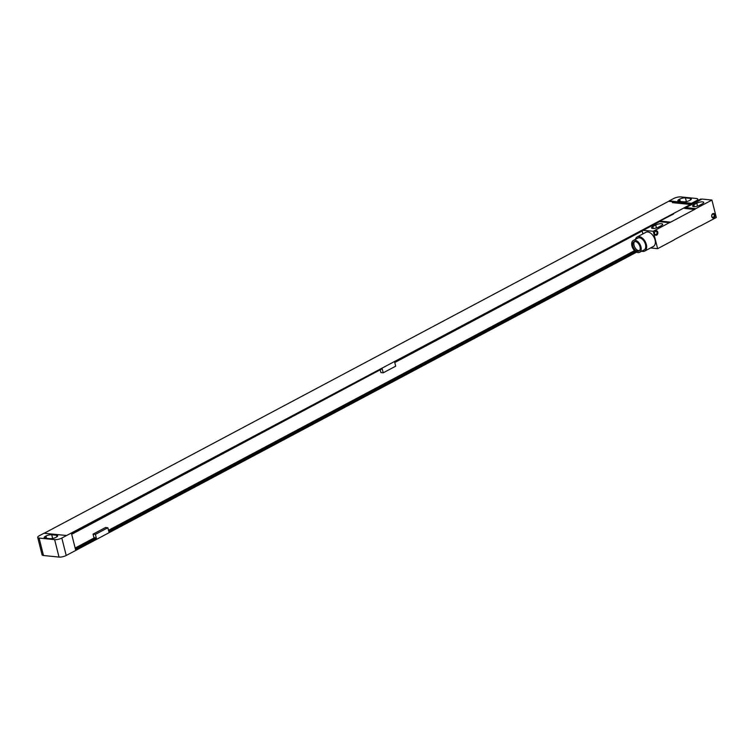 <?xml version="1.0" encoding="UTF-8"?>
<svg xmlns="http://www.w3.org/2000/svg" width="754" height="754" viewBox="0 0 754 754"><rect width="100%" height="100%" fill="white"/><g stroke="black" fill="none" stroke-linecap="round" stroke-linejoin="round"><path stroke-width="1.13" d="M669.42 201.422L669.269 200.847L673.671 198.509A5.231 1.565 -14.1 0 1 680.871 196.917L696.394 198.49A5.231 1.565 -14.1 0 1 697.799 199.16L698.119 200.413M669.269 200.847L691.493 203.326L696.253 200.79A5.231 1.565 -14.1 0 0 697.799 199.16M679.674 199.16A4.185 1.254 165.9 0 1 685.424 197.887L690.221 198.377A4.185 1.254 165.9 0 1 691.352 198.915A4.185 1.254 165.9 0 1 690.117 200.215L689.524 200.526A4.185 1.254 165.9 0 1 683.774 201.808L678.977 201.318A4.185 1.254 165.9 0 1 677.846 200.781A4.185 1.254 165.9 0 1 679.081 199.471L679.674 199.16L680.24 201.45M691.493 203.326L690.523 204.447M37.7 537.404A5.231 1.565 -14.1 0 1 39.246 535.774L44.015 533.238L66.597 535.519L61.828 538.054A5.231 1.565 -14.1 0 1 54.637 539.647L39.104 538.083L43.487 555.51A5.231 1.565 165.9 0 1 42.083 554.84L37.7 537.404A5.231 1.565 -14.1 0 0 39.104 538.083M66.597 535.519L689.787 204.843M43.487 555.51L59.01 557.083A5.231 1.565 165.9 0 0 66.211 555.491L636.574 252.175M672.408 214.466L670.457 215.493M642.078 230.583L394.662 362.108L395.69 366.18L383.221 372.806L380.893 372.57L380.299 370.223M94.043 537.979L93.072 534.134L95.409 534.369L96.427 538.441L75.523 549.553L71.583 533.86L382.193 368.734L383.221 372.806M95.409 534.369L107.869 527.743L108.896 531.806L635.782 251.713M381.797 368.951L71.687 534.284M93.072 534.134L105.541 527.508L107.869 527.743M642.182 231.007L394.766 362.533M96.427 538.441L94.74 537.611L75.136 548.026M634.538 250.648L108.51 530.288M95.965 538.394L75.457 549.298M635.547 251.544L108.83 531.551M95.796 537.715L75.287 548.62M634.981 251.082L108.661 530.873M690.428 203.222L668.562 201.337L44.184 533.257M56.531 535.246A4.185 1.254 165.9 0 1 57.653 535.792A4.185 1.254 165.9 0 1 56.418 537.093L55.834 537.404A4.185 1.254 165.9 0 1 50.075 538.676L45.278 538.196A4.185 1.254 165.9 0 1 44.156 537.659A4.185 1.254 165.9 0 1 45.391 536.348L45.975 536.037A4.185 1.254 165.9 0 1 51.734 534.765L56.531 535.246L56.918 536.791M691.512 203.42L690.457 203.316M689.684 204.4L672.389 202.647L690.41 204.004M673.124 202.261L673.247 202.741M711.917 200.055L702.04 199.056L685.904 207.633L695.782 208.632L711.917 200.055L716.3 217.491L700.164 226.068A10.462 7.691 95.8 0 0 698.864 226.596L674.99 239.282A10.462 7.691 95.8 0 0 673.765 240.102L657.62 248.679L650.551 247.962M696.79 203.165A4.241 1.263 165.9 0 1 701.116 201.902A4.241 1.263 165.9 0 1 703.755 202.421A4.241 1.263 165.9 0 1 702.502 203.74L699.571 205.305A4.241 1.263 165.9 0 1 695.245 206.568A4.241 1.263 165.9 0 1 692.606 206.049A4.241 1.263 165.9 0 1 693.859 204.73L696.79 203.165L697.525 206.106M643.369 230.253L659.505 221.676L669.382 222.675L653.247 231.252L641.993 230.253L673.642 213.966L672.794 213.872L700.664 199.056L701.814 199.179M655.716 225.003A4.241 1.263 165.9 0 1 660.042 223.74A4.241 1.263 165.9 0 1 662.681 224.258A4.241 1.263 165.9 0 1 661.428 225.578L658.496 227.143A4.241 1.263 165.9 0 1 654.17 228.405A4.241 1.263 165.9 0 1 651.531 227.878A4.241 1.263 165.9 0 1 652.785 226.558L655.716 225.003L656.451 227.944M669.382 222.675A10.462 7.691 95.8 0 0 670.683 222.147L694.557 209.452A10.462 7.691 95.8 0 0 695.782 208.632M653.247 231.252L657.62 248.679M711.757 216.615A2.3 1.697 -84.2 0 1 712.832 213.627A2.3 1.697 -84.2 0 1 714.981 214.899A2.3 1.697 -84.2 0 1 713.906 217.887A2.3 1.697 -84.2 0 1 711.757 216.615M654.566 233.844A2.3 1.697 -84.2 0 1 655.641 230.856A2.3 1.697 -84.2 0 1 657.79 232.128A2.3 1.697 -84.2 0 1 656.715 235.116A2.3 1.697 -84.2 0 1 654.566 233.844M694.557 209.452L684.679 208.453A10.462 7.691 95.8 0 0 685.904 207.633M672.794 213.872A3.77 2.771 -84.2 0 1 672.116 214.767M641.993 230.253L642.908 233.9M641.748 251.167A8.002 4.873 -118 0 0 642.823 251.412A8.002 4.873 -118 0 0 644.717 251.073L653.407 246.445A8.002 4.873 -118 0 0 654.585 238.49A8.002 4.873 -118 0 0 647.79 231.968A8.002 4.873 -118 0 0 645.886 232.307L637.196 236.935A8.002 4.873 -118 0 0 635.462 239.338M659.505 221.676A10.462 7.691 95.8 0 0 660.806 221.148L670.683 222.147M644.717 251.073A8.002 4.873 -118 0 0 645.895 243.118A8.002 4.873 -118 0 0 639.1 236.586A8.002 4.873 -118 0 0 637.196 236.935M639.59 252.307L644.105 249.913A6.701 4.072 -118 0 0 645.094 243.259A6.701 4.072 -118 0 0 639.401 237.802A6.701 4.072 -118 0 0 637.809 238.085L633.303 240.488A6.701 4.072 -118 0 0 632.314 247.142A6.701 4.072 -118 0 0 638.007 252.599A6.701 4.072 -118 0 0 639.59 252.307A6.701 4.072 -118 0 0 640.58 245.653A6.701 4.072 -118 0 0 634.887 240.196A6.701 4.072 -118 0 0 633.303 240.488M635.217 241.506A5.287 3.214 -118 0 0 633.963 241.732A5.287 3.214 -118 0 0 633.181 246.982A5.287 3.214 -118 0 0 637.677 251.289A5.287 3.214 -118 0 0 638.93 251.063A5.287 3.214 -118 0 0 639.712 245.813A5.287 3.214 -118 0 0 635.217 241.506M634.604 241.525A5.287 3.214 -118 0 0 634.576 246.86A5.287 3.214 -118 0 0 638.845 250.667A5.287 3.214 -118 0 0 639.458 250.648M711.776 216.36A1.725 1.272 -84.2 0 1 714.189 215.069A1.725 1.272 -84.2 0 1 711.776 216.36M654.576 233.589A1.725 1.272 -84.2 0 1 656.998 232.298A1.725 1.272 -84.2 0 1 654.576 233.589M696.253 200.79L696.394 201.327M685.424 197.887L686.357 201.601M679.081 199.471L679.561 201.375M690.221 198.377L690.617 199.923M66.211 555.491L61.828 538.054M51.734 534.765L52.667 538.479M45.975 536.037L46.55 538.318M45.391 536.348L45.871 538.252M59.01 557.083L54.637 539.647M693.859 204.73L694.33 206.624M652.785 226.558L653.256 228.453"/></g></svg>
